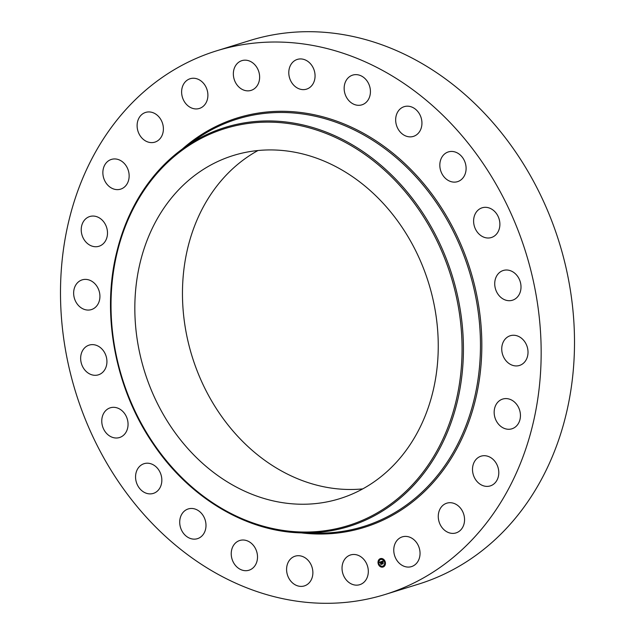 <?xml version="1.0" encoding="UTF-8"?>
<svg xmlns="http://www.w3.org/2000/svg" width="635" height="635" viewBox="0 0 635 635"><rect width="100%" height="100%" fill="white"/><g stroke="black" fill="none" stroke-linecap="round" stroke-linejoin="round"><path stroke-width="0.95" d="M358.338 555.395A15.565 12.89 72.8 0 1 368.292 570.571A15.565 12.89 72.8 0 1 359.775 584.676A15.565 12.89 72.8 0 1 352.004 584.232A15.565 12.89 72.8 0 1 342.051 569.055A15.565 12.89 72.8 0 1 350.568 554.95A15.565 12.89 72.8 0 1 358.338 555.395M216.638 50.816L249.976 40.489A284.591 235.656 72.8 0 1 494.101 123.968A284.591 235.656 72.8 0 1 567.428 408.622A284.591 235.656 72.8 0 1 418.362 584.184L385.024 594.511A284.591 235.656 72.8 0 1 140.899 511.032A284.591 235.656 72.8 0 1 67.572 226.377A284.591 235.656 72.8 0 1 216.638 50.816A284.591 235.656 72.8 0 1 460.764 134.295A284.591 235.656 72.8 0 1 534.091 418.941A284.591 235.656 72.8 0 1 385.024 594.511M362.752 488.886A179.649 148.757 72.8 0 1 186.928 251.563A179.649 148.757 72.8 0 1 257.961 150.535M139.295 266.311A179.649 148.757 72.8 0 1 233.394 155.48A179.649 148.757 72.8 0 1 387.501 208.177A179.649 148.757 72.8 0 1 433.784 387.866A179.649 148.757 72.8 0 1 339.685 498.689A179.649 148.757 72.8 0 1 185.587 445.992A179.649 148.757 72.8 0 1 139.295 266.311M295.569 86.844A15.565 12.89 72.8 0 1 288.822 71.525A15.565 12.89 72.8 0 1 297.323 59.412A15.565 12.89 72.8 0 1 308.285 61.714A15.565 12.89 72.8 0 1 315.031 77.033A15.565 12.89 72.8 0 1 306.53 89.146A15.565 12.89 72.8 0 1 295.569 86.844M253.492 545.505A15.565 12.89 72.8 0 1 248.976 570.222A15.565 12.89 72.8 0 1 235.252 565.206A15.565 12.89 72.8 0 1 239.768 540.488A15.565 12.89 72.8 0 1 253.492 545.505M348.17 99.822A15.565 12.89 72.8 0 1 352.687 75.105A15.565 12.89 72.8 0 1 366.411 80.121A15.565 12.89 72.8 0 1 361.894 104.839A15.565 12.89 72.8 0 1 348.17 99.822M204.113 517.334A15.565 12.89 72.8 0 1 197.461 538.67A15.565 12.89 72.8 0 1 181.594 530.273A15.565 12.89 72.8 0 1 188.254 508.937A15.565 12.89 72.8 0 1 204.113 517.334M397.542 127.992A15.565 12.89 72.8 0 1 404.201 106.656A15.565 12.89 72.8 0 1 420.06 115.054A15.565 12.89 72.8 0 1 413.409 136.39A15.565 12.89 72.8 0 1 397.542 127.992M161.33 475.901A15.565 12.89 72.8 0 1 153.305 493.411A15.565 12.89 72.8 0 1 136.073 481.195A15.565 12.89 72.8 0 1 144.097 463.677A15.565 12.89 72.8 0 1 161.33 475.901M440.333 169.426A15.565 12.89 72.8 0 1 448.358 151.916A15.565 12.89 72.8 0 1 465.59 164.132A15.565 12.89 72.8 0 1 457.565 181.65A15.565 12.89 72.8 0 1 440.333 169.426M128.056 424.021A15.565 12.89 72.8 0 1 119.515 437.531A15.565 12.89 72.8 0 1 101.767 421.307A15.565 12.89 72.8 0 1 110.307 407.797A15.565 12.89 72.8 0 1 128.056 424.021M473.607 221.305A15.565 12.89 72.8 0 1 482.148 207.796A15.565 12.89 72.8 0 1 499.888 224.012A15.565 12.89 72.8 0 1 491.355 237.53A15.565 12.89 72.8 0 1 473.607 221.305M106.545 365.236A15.565 12.89 72.8 0 1 98.393 374.833A15.565 12.89 72.8 0 1 85.05 370.269A15.565 12.89 72.8 0 1 81.034 354.703A15.565 12.89 72.8 0 1 89.186 345.099A15.565 12.89 72.8 0 1 102.537 349.671A15.565 12.89 72.8 0 1 106.545 365.236M495.109 280.091A15.565 12.89 72.8 0 1 503.261 270.486A15.565 12.89 72.8 0 1 516.612 275.058A15.565 12.89 72.8 0 1 520.621 290.624A15.565 12.89 72.8 0 1 512.469 300.22A15.565 12.89 72.8 0 1 499.118 295.656A15.565 12.89 72.8 0 1 495.109 280.091M98.282 303.546A15.565 12.89 72.8 0 1 91.384 309.594A15.565 12.89 72.8 0 1 76.835 303.459A15.565 12.89 72.8 0 1 75.279 285.917A15.565 12.89 72.8 0 1 82.177 279.86A15.565 12.89 72.8 0 1 96.734 286.004A15.565 12.89 72.8 0 1 98.282 303.546M503.372 341.781A15.565 12.89 72.8 0 1 510.27 335.724A15.565 12.89 72.8 0 1 524.827 341.868A15.565 12.89 72.8 0 1 526.375 359.41A15.565 12.89 72.8 0 1 519.478 365.458A15.565 12.89 72.8 0 1 504.928 359.323A15.565 12.89 72.8 0 1 503.372 341.781M103.823 243.165A15.565 12.89 72.8 0 1 98.965 246.261A15.565 12.89 72.8 0 1 83.376 238.403A15.565 12.89 72.8 0 1 84.899 219.631A15.565 12.89 72.8 0 1 89.757 216.527A15.565 12.89 72.8 0 1 105.346 224.393A15.565 12.89 72.8 0 1 103.823 243.165M497.832 402.161A15.565 12.89 72.8 0 1 502.698 399.066A15.565 12.89 72.8 0 1 518.287 406.924A15.565 12.89 72.8 0 1 516.763 425.696A15.565 12.89 72.8 0 1 511.905 428.8A15.565 12.89 72.8 0 1 496.316 420.934A15.565 12.89 72.8 0 1 497.832 402.161M122.793 188.198A15.565 12.89 72.8 0 1 120.61 189.151A15.565 12.89 72.8 0 1 104.172 179.443A15.565 12.89 72.8 0 1 109.228 160.361A15.565 12.89 72.8 0 1 111.403 159.417A15.565 12.89 72.8 0 1 127.841 169.116A15.565 12.89 72.8 0 1 122.793 188.198M478.869 457.129A15.565 12.89 72.8 0 1 481.044 456.176A15.565 12.89 72.8 0 1 497.483 465.884A15.565 12.89 72.8 0 1 492.435 484.965A15.565 12.89 72.8 0 1 490.26 485.91A15.565 12.89 72.8 0 1 473.813 476.21A15.565 12.89 72.8 0 1 478.869 457.129M153.884 142.391A15.565 12.89 72.8 0 1 137.771 130.508A15.565 12.89 72.8 0 1 145.645 112.411A15.565 12.89 72.8 0 1 146.614 112.157A15.565 12.89 72.8 0 1 162.735 124.047A15.565 12.89 72.8 0 1 154.853 142.145A15.565 12.89 72.8 0 1 153.884 142.391M447.77 502.928A15.565 12.89 72.8 0 1 463.891 514.818A15.565 12.89 72.8 0 1 456.009 532.916A15.565 12.89 72.8 0 1 455.041 533.17A15.565 12.89 72.8 0 1 438.928 521.279A15.565 12.89 72.8 0 1 446.802 503.182A15.565 12.89 72.8 0 1 447.77 502.928M195.001 108.879A15.565 12.89 72.8 0 1 181.848 94.837A15.565 12.89 72.8 0 1 190.151 78.724A15.565 12.89 72.8 0 1 194.516 78.303A15.565 12.89 72.8 0 1 207.669 92.345A15.565 12.89 72.8 0 1 199.358 108.458A15.565 12.89 72.8 0 1 195.001 108.879M406.662 536.448A15.565 12.89 72.8 0 1 419.814 550.489A15.565 12.89 72.8 0 1 411.512 566.603A15.565 12.89 72.8 0 1 407.146 567.023A15.565 12.89 72.8 0 1 393.994 552.982A15.565 12.89 72.8 0 1 402.296 536.869A15.565 12.89 72.8 0 1 406.662 536.448M243.324 89.932A15.565 12.89 72.8 0 1 233.37 74.755A15.565 12.89 72.8 0 1 241.887 60.642A15.565 12.89 72.8 0 1 249.658 61.095A15.565 12.89 72.8 0 1 259.612 76.271A15.565 12.89 72.8 0 1 251.095 90.376A15.565 12.89 72.8 0 1 243.324 89.932M306.094 558.482A15.565 12.89 72.8 0 1 312.841 573.802A15.565 12.89 72.8 0 1 304.34 585.914A15.565 12.89 72.8 0 1 293.37 583.613A15.565 12.89 72.8 0 1 286.623 568.293A15.565 12.89 72.8 0 1 295.132 556.181A15.565 12.89 72.8 0 1 306.094 558.482M378.285 564.031A4.405 3.643 72.8 0 1 380.428 558.625A4.405 3.643 72.8 0 1 385.167 561.626A4.405 3.643 72.8 0 1 383.032 567.031A4.405 3.643 72.8 0 1 378.285 564.031M380.5 558.602A4.405 3.643 -107.2 0 0 378.428 563.991A4.405 3.643 -107.2 0 0 383.103 567.015M382.826 566.118A3.469 2.873 -107.2 0 0 382.897 566.095A3.469 2.873 -107.2 0 0 384.58 561.84A3.469 2.873 -107.2 0 0 380.849 559.475A3.469 2.873 -107.2 0 0 380.778 559.498M380.619 559.316L380.468 558.84M384.953 561.975L384.802 561.491M383.159 559.649L383.016 559.173M383.127 566.777L382.984 566.293M384.937 564.92L384.786 564.444M378.801 564.126L378.651 563.642M378.809 561.173L378.658 560.689M380.587 566.444L380.436 565.968M384.437 561.88A3.469 2.873 72.8 0 1 382.754 566.142A3.469 2.873 72.8 0 1 379.016 563.777A3.469 2.873 72.8 0 1 380.706 559.514A3.469 2.873 72.8 0 1 384.437 561.88M381.31 561.578L381.278 562.213L380.619 562.007L381.508 564.126L380.825 564.364L380.349 562.261L380.016 562.753L380.301 562.126L379.92 562.721L379.516 562.229L381.31 561.578L379.73 562.483M381.445 561.665L381.405 562.269L381.389 561.689M381.135 562.086L381.746 564.213L380.976 564.483L381.643 564.19L381.048 562.07M381.445 561.53L383.008 560.991L382.945 561.618L382 561.507L382.294 562.364L382.127 561.578L382.754 561.491L382.183 561.61L382.421 562.316L382.786 561.848L383.04 562.61L382.341 562.515L382.921 563.602L382.183 563.864L381.445 561.53L381.873 561.65L381.929 562.666M382.183 562.578L382.333 563.809M382.333 561.396L382.81 561.475M383.159 561.062L383.08 561.713L383.159 561.062M382.913 561.872L383.183 562.658L382.913 561.872M382.834 562.515L383.183 563.705L382.31 564.015L383.08 563.689L382.834 562.515M382.849 562.031L382.381 562.332M383.008 560.991L381.587 561.491M380.349 562.261L380.968 564.317M381.698 564.174L381.111 564.428M383.08 563.689L382.453 563.967M380.683 559.03L380.262 559.173L380.683 559.03M383.222 559.364L382.81 559.506L383.222 559.364M383.191 566.483L382.778 566.634L383.191 566.483M385 564.634L384.588 564.777L385 564.634M378.444 563.975L378.857 563.832L378.444 563.975M378.46 561.022L378.873 560.88L378.46 561.022M380.23 566.301L380.651 566.15L380.23 566.301M116.189 256.77A207.843 172.101 72.8 0 1 328.835 134.564A207.843 172.101 72.8 0 1 456.898 397.407A207.843 172.101 72.8 0 1 244.253 519.613A207.843 172.101 72.8 0 1 116.189 256.77M458.232 397.613A208.891 172.974 72.8 0 1 303.649 532.924L317.341 533.122A213.289 176.609 72.8 0 0 475.17 394.97A213.289 176.609 72.8 0 0 401.518 162.377A213.289 176.609 72.8 0 0 195.501 139.708L184.317 147.614A208.891 172.974 72.8 0 1 386.096 169.815A208.891 172.974 72.8 0 1 458.232 397.613M182.316 149.05A214.336 177.482 72.8 0 1 395.462 155.297A214.336 177.482 72.8 0 1 476.504 395.176A214.336 177.482 72.8 0 1 301.18 532.868M115.8 256.27A208.891 172.974 72.8 0 1 184.317 147.614C149.431 172.942 126.571 209.193 115.721 256.365C101.767 317.968 116.245 390.239 153.313 444.048C189.73 498.324 247.594 532.567 303.649 532.924"/></g></svg>
